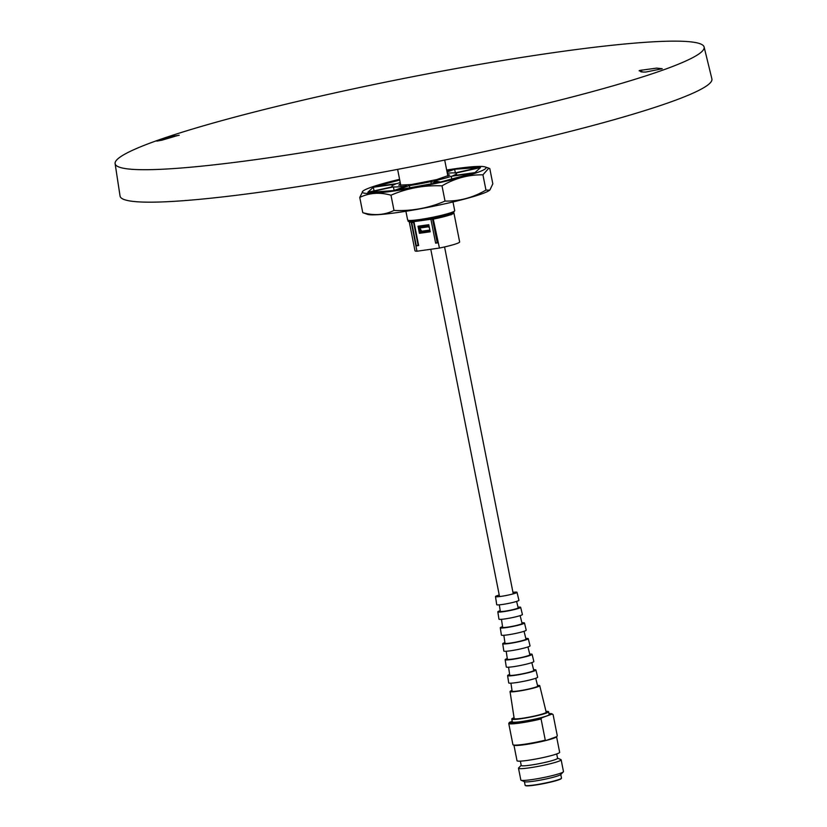 <?xml version="1.0" encoding="UTF-8"?>
<svg xmlns="http://www.w3.org/2000/svg" width="827" height="827" viewBox="0 0 827 827"><rect width="100%" height="100%" fill="white"/><g stroke="black" fill="none" stroke-linecap="round" stroke-linejoin="round"><path stroke-width="1.24" d="M513.939 745.21L517.02 760.737A21.729 1.995 -11.2 0 0 532.981 759.537A21.729 1.995 -11.2 0 0 556.778 753.924A21.729 1.995 -11.2 0 0 559.652 752.301L556.571 736.702A21.729 1.995 168.8 0 1 553.666 738.253A21.729 1.995 168.8 0 1 546.254 740.423A21.729 1.995 168.8 0 1 514.187 745.303L513.205 744.92A22.629 2.078 168.8 0 1 512.947 744.724L508.739 723.501L509.432 722.343A21.729 1.995 -11.2 0 0 520.038 722.074A21.729 1.995 -11.2 0 0 541.768 717.795L552.064 714.083L553.098 714.621L557.295 735.834L556.55 736.712L546.254 740.423L545.282 740.175A22.629 2.078 168.8 0 1 513.205 744.92M520.369 761.14L521.227 765.471A18.525 1.706 -11.2 0 0 530.262 765.171A18.525 1.706 -11.2 0 0 555.113 759.662A18.525 1.706 -11.2 0 0 557.574 758.276L556.716 753.945M521.206 765.357L518.643 767.942A21.729 1.995 -11.2 0 0 518.498 768.242A21.729 1.995 -11.2 0 0 529.104 767.88A21.729 1.995 -11.2 0 0 558.256 761.429A21.729 1.995 -11.2 0 0 561.14 759.796A21.729 1.995 -11.2 0 0 560.892 759.568L557.543 758.163M545.996 711.396A18.763 1.726 168.8 0 1 548.59 711.758L549.149 714.569A18.763 1.726 168.8 0 1 546.668 715.975A18.763 1.726 168.8 0 1 526.127 720.824A18.763 1.726 168.8 0 1 512.347 721.857L511.789 719.045A18.763 1.726 168.8 0 1 514.053 717.722M548.59 711.758A18.763 1.726 168.8 0 1 546.109 713.163A18.763 1.726 168.8 0 1 525.569 718.012A18.763 1.726 168.8 0 1 511.789 719.045M518.498 768.242L520.834 780.026A21.729 1.995 -11.2 0 0 521.082 780.254A21.729 1.995 -11.2 0 0 531.441 779.665A21.729 1.995 -11.2 0 0 560.592 773.214A21.729 1.995 -11.2 0 0 563.332 771.891A21.729 1.995 -11.2 0 0 563.476 771.581L561.14 759.796M521.082 780.254L524.618 781.742A18.525 1.706 -11.2 0 0 533.446 781.246A18.525 1.706 -11.2 0 0 558.297 775.736A18.525 1.706 -11.2 0 0 560.634 774.61L563.332 771.891M524.432 781.66L525.145 785.299A18.525 1.706 -11.2 0 0 525.259 785.433A18.525 1.706 -11.2 0 0 539.576 784.13A18.525 1.706 -11.2 0 0 559.042 779.489A18.525 1.706 -11.2 0 0 561.45 778.269A18.525 1.706 -11.2 0 0 561.492 778.104L560.778 774.465M525.259 785.433L525.579 785.65A18.246 1.675 -11.2 0 0 539.68 784.368A18.246 1.675 -11.2 0 0 558.856 779.789A18.246 1.675 -11.2 0 0 561.233 778.589L561.45 778.269M512.244 721.33L509.432 722.343M545.282 740.175L541.075 718.952A22.629 2.078 168.8 0 1 508.739 723.501M541.075 718.952L541.768 717.795M552.064 714.083A21.729 1.995 -11.2 0 0 551.94 713.825L552.974 714.497A22.629 2.078 168.8 0 1 553.098 714.621M551.94 713.825A21.729 1.995 -11.2 0 0 548.952 713.577M537.498 685.387A15.134 1.396 168.8 0 1 539.731 685.666A15.134 1.396 168.8 0 1 532.443 688.353A15.134 1.396 168.8 0 1 517.433 691.3A15.134 1.396 168.8 0 1 510.042 691.548A15.134 1.396 168.8 0 1 512.006 690.431M510.042 691.548L514.187 718.56A16.313 1.499 -11.2 0 0 522.147 718.301A16.313 1.499 -11.2 0 0 538.336 715.117A16.313 1.499 -11.2 0 0 546.202 712.223L539.731 685.666M535.731 678.274L537.664 686.079A13.025 1.199 168.8 0 1 531.389 688.384A13.025 1.199 168.8 0 1 518.467 690.927A13.025 1.199 168.8 0 1 512.109 691.134L510.931 683.185M533.601 669.746A14.431 1.323 168.8 0 1 535.917 669.994A14.431 1.323 168.8 0 1 528.96 672.558A14.431 1.323 168.8 0 1 514.642 675.37A14.431 1.323 168.8 0 1 507.602 675.607A14.431 1.323 168.8 0 1 509.639 674.481M535.917 669.994L537.664 677.168A14.752 1.354 168.8 0 1 530.552 679.784A14.752 1.354 168.8 0 1 515.924 682.657A14.752 1.354 168.8 0 1 508.719 682.895L507.602 675.607M531.833 662.613L533.777 670.428A12.25 1.127 168.8 0 1 527.874 672.599A12.25 1.127 168.8 0 1 515.728 674.987A12.25 1.127 168.8 0 1 509.742 675.183L508.564 667.213M529.714 654.095A13.739 1.261 168.8 0 1 532.102 654.333A13.739 1.261 168.8 0 1 525.486 656.762A13.739 1.261 168.8 0 1 511.861 659.439A13.739 1.261 168.8 0 1 505.152 659.667A13.739 1.261 168.8 0 1 507.282 658.54M532.102 654.333L533.849 661.497A14.059 1.292 168.8 0 1 527.078 663.988A14.059 1.292 168.8 0 1 513.133 666.727A14.059 1.292 168.8 0 1 506.279 666.955L505.152 659.667M527.936 646.952L529.88 654.767A11.464 1.054 168.8 0 1 524.349 656.803A11.464 1.054 168.8 0 1 512.978 659.036A11.464 1.054 168.8 0 1 507.385 659.222L506.207 651.252M525.817 638.454A13.036 1.199 168.8 0 1 528.288 638.661A13.036 1.199 168.8 0 1 522.002 640.977A13.036 1.199 168.8 0 1 509.081 643.509A13.036 1.199 168.8 0 1 502.713 643.726A13.036 1.199 168.8 0 1 504.915 642.589M528.288 638.661L530.035 645.835A13.356 1.23 168.8 0 1 523.594 648.203A13.356 1.23 168.8 0 1 510.352 650.808A13.356 1.23 168.8 0 1 503.829 651.014L502.713 643.726M524.039 631.29L525.982 639.116A10.689 0.982 168.8 0 1 520.834 641.008A10.689 0.982 168.8 0 1 510.238 643.096A10.689 0.982 168.8 0 1 505.018 643.272L503.839 635.291M521.93 622.803A12.333 1.137 168.8 0 1 524.473 622.989A12.333 1.137 168.8 0 1 518.529 625.181A12.333 1.137 168.8 0 1 506.289 627.59A12.333 1.137 168.8 0 1 500.273 627.786A12.333 1.137 168.8 0 1 502.558 626.639M524.473 622.989L526.22 630.164A12.653 1.168 168.8 0 1 520.121 632.407A12.653 1.168 168.8 0 1 507.561 634.878A12.653 1.168 168.8 0 1 501.389 635.074L500.273 627.786M520.142 615.629L522.085 623.465A9.903 0.91 168.8 0 1 517.32 625.222A9.903 0.91 168.8 0 1 507.489 627.155A9.903 0.91 168.8 0 1 502.651 627.311L501.472 619.32M518.033 607.163A11.64 1.065 168.8 0 1 520.659 607.318A11.64 1.065 168.8 0 1 515.045 609.385A11.64 1.065 168.8 0 1 503.509 611.66A11.64 1.065 168.8 0 1 497.823 611.846A11.64 1.065 168.8 0 1 500.19 610.698M520.659 607.318L522.406 614.492A11.96 1.096 168.8 0 1 516.637 616.611A11.96 1.096 168.8 0 1 504.78 618.947A11.96 1.096 168.8 0 1 498.939 619.134L497.823 611.846M516.606 601.415L518.198 607.814A9.128 0.837 168.8 0 1 513.794 609.427A9.128 0.837 168.8 0 1 504.749 611.205A9.128 0.837 168.8 0 1 500.294 611.36L499.322 604.837M512.957 592.328A10.968 1.013 168.8 0 1 517.009 592.318A10.968 1.013 168.8 0 1 511.717 594.262A10.968 1.013 168.8 0 1 500.842 596.401A10.968 1.013 168.8 0 1 495.487 596.577A10.968 1.013 168.8 0 1 499.239 595.047M517.009 592.318L518.942 600.288A11.33 1.044 168.8 0 1 513.484 602.294A11.33 1.044 168.8 0 1 502.258 604.496A11.33 1.044 168.8 0 1 496.727 604.682L495.487 596.577M172.853 136.321L177.826 135.504M178.301 135.452L179.066 135.297M643.964 69.83L656.731 68.124L662.241 68.734L645.918 72.021C641.401 72.156 639.695 71.784 640.791 70.926L639.137 70.843M643.013 72.032L640.594 71.081M642.972 69.975L642.713 69.995C639.354 70.419 638.475 70.74 640.077 70.946L639.137 70.791M177.908 135.473L162.03 140.156C153.863 141.748 157.471 140.445 172.843 136.259L179.211 135.235M640.48 70.936C638.32 70.75 639.23 70.419 643.189 69.964L656.731 68.124M557.625 52.07A300.232 27.591 -11.2 0 0 260.908 110.353A300.232 27.591 -11.2 0 0 115.108 163.632A300.232 27.591 -11.2 0 0 261.642 158.784A300.232 27.591 -11.2 0 0 559.383 100.253A300.232 27.591 -11.2 0 0 704.118 47.005A300.232 27.591 -11.2 0 0 557.625 52.07M115.108 163.632L120.06 196.061A301.669 27.725 -11.2 0 0 267.297 191.192A301.669 27.725 -11.2 0 0 566.464 132.372A301.669 27.725 -11.2 0 0 711.892 78.875L704.118 47.005M428.955 225.451L428.324 226.391L429.482 228.128M429.875 230.082L421.77 231.219L419.361 227.652L420.819 226.402L428.913 225.254M481.914 193.828A63.079 5.799 -11.2 0 0 489.667 190.169L485.956 190.076C473.158 197.622 459.523 201.292 445.029 201.085C428.882 208.084 411.877 211.205 394.003 210.451C384.421 215.082 374.011 215.826 362.774 212.673L367.508 214.358A63.079 5.799 -11.2 0 0 417.707 209.272A63.079 5.799 -11.2 0 0 481.914 193.828M399.586 179.325A63.079 5.799 -11.2 0 0 370.661 187.46A63.079 5.799 -11.2 0 0 362.908 191.109L359.755 197.426C369.338 192.794 379.748 192.05 390.985 195.203C407.132 188.205 424.137 185.083 442.011 185.848C454.809 178.301 468.454 174.631 482.937 174.828L488.819 168.17L489.801 168.615L492.82 183.852L489.904 189.972M362.908 191.109A63.079 5.799 -11.2 0 0 403.855 189.497A63.079 5.799 -11.2 0 0 477.675 172.388A63.079 5.799 -11.2 0 0 485.067 166.92A63.079 5.799 -11.2 0 0 446.663 170.011M447.531 174.352L449.661 175.107L436.491 179.645L411.329 184.555L398.759 185.186L400.444 183.677M162.03 140.156L156.83 141.128M409.417 221.429A22.763 2.088 -11.2 0 0 409.251 221.76A22.763 2.088 -11.2 0 0 411.215 222.215L412.776 221.791L412.022 221.708L412.611 222.494M409.251 221.76L414.989 250.777A22.763 2.088 -11.2 0 0 416.963 251.222L411.215 222.215M451.077 214.875L451.325 213.924C449.836 214.958 444.151 216.571 434.258 218.762L433.265 219.114L439.437 248.059A22.763 2.088 -11.2 0 0 459.647 241.929L453.909 212.921A22.763 2.088 -11.2 0 0 453.62 212.673M439.437 248.059L416.963 251.222M433.689 219.052A22.763 2.088 -11.2 0 0 453.909 212.921M430.071 231.115L420.447 232.47L419.599 228.169M419.382 227.074L418.007 226.216L419.413 233.317L421.325 232.149L430.04 230.929M419.413 233.317L430.205 231.798L428.799 224.696L418.007 226.216M419.258 226.443L428.882 225.089M414.989 221.491A1.375 0.703 82 0 0 414.916 221.491A1.375 0.703 82 0 0 414.844 221.512L431.818 219.124A1.375 0.703 -98 0 1 431.901 219.103A1.375 0.703 -98 0 1 432.759 220.22L437.194 242.58L435.633 243.148L437.969 242.818L433.265 219.114M418.586 245.205L418.359 245.237A19.61 1.799 168.8 0 1 418.111 245.226L416.332 245.867L411.639 222.153M435.633 243.148L430.939 219.434M413.965 221.832L418.658 245.536L416.332 245.867M420.902 229.999L421.325 232.149M411.081 221.553L413.686 222.856L418.111 245.226M437.194 242.58L437.897 242.487M390.985 195.203L394.003 210.451M442.011 185.848L445.029 201.085M359.755 197.426L362.774 212.673M482.937 174.828L485.956 190.076M433.606 218.359L433.72 218.948M455.346 172.864L454.633 169.246L479.681 167.468L454.922 172.957A32.904 3.029 -11.2 0 0 447.304 173.236M447.056 171.985L454.633 169.246M452.865 175.706A32.904 3.029 -11.2 0 0 456.452 173.536A32.904 3.029 -11.2 0 0 455.749 173.091L480.508 167.602L475.008 172.595L452.865 175.706M451.242 176.296L473.385 173.174L440.543 182.012L433.989 180.937A32.904 3.029 -11.2 0 0 451.242 176.296L451.769 178.994M430.867 181.63L437.431 182.705L396.495 190.21L409.365 185.568A32.904 3.029 -11.2 0 0 430.867 181.63L431.301 183.821M409.365 185.568L409.799 187.77M393.414 186.902A32.904 3.029 -11.2 0 0 406.574 185.961L393.704 190.603L368.656 192.391L393.414 186.902L394.117 190.458M373.328 187.264L395.471 184.142A32.904 3.029 -11.2 0 0 391.884 186.323A32.904 3.029 -11.2 0 0 392.587 186.768L367.829 192.246L373.328 187.264L374.042 190.872M400.227 182.56A32.904 3.029 -11.2 0 0 397.094 183.563L374.951 186.675L399.72 180.017M446.776 170.569L451.842 169.638L446.942 171.406M420.292 220.695L441.535 216.581L452.927 211.929M452.989 201.953L454.716 210.678A23.993 2.202 168.8 0 1 443.107 214.927A23.993 2.202 168.8 0 1 419.351 219.6A23.993 2.202 168.8 0 1 407.639 219.992L405.912 211.278M419.516 228.056L428.489 226.794M414.844 221.512L431.818 219.124M434.185 218.783L452.121 213.428M428.531 225.595L419.547 226.867M454.716 210.678L453.165 212.932C447.665 215.423 436.687 218.018 420.219 220.716C401.508 222.401 410.905 220.902 407.639 219.992M397.622 169.38L400.806 185.506M444.699 160.066L447.893 176.182M499.539 596.567L430.774 249.278M485.067 166.92L488.819 168.17M513.257 593.858L444.564 246.953M414.916 221.491L431.901 219.103M413.386 221.471L413.603 222.556M456.773 175.159L456.452 173.536M391.998 186.892L391.884 186.323"/></g></svg>
